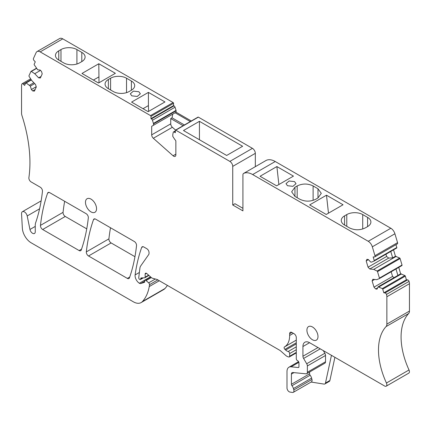 <?xml version="1.0" encoding="UTF-8"?>
<svg xmlns="http://www.w3.org/2000/svg" width="431" height="431" viewBox="0 0 431 431"><rect width="100%" height="100%" fill="white"/><g stroke="black" fill="none" stroke-linecap="round" stroke-linejoin="round"><path stroke-width="0.65" d="M199.429 121.326L242.615 146.26L226.668 155.462L183.487 130.534L199.429 121.326L199.429 139.741M175.46 130.14L198.044 117.097A0.625 0.361 -120 0 1 198.357 117.13L252.442 148.356L229.858 161.399L175.773 130.173A0.625 0.361 -120 0 0 175.331 130.426L175.331 132.71L174.119 132.015A1.255 0.722 -120 0 0 173.494 131.951A1.255 0.722 -120 0 0 173.251 132.328L172.804 134.531A1.255 0.722 -120 0 0 172.783 134.736L172.783 136.374L174.97 139.746A1.255 0.722 -120 0 1 175.859 141.282L175.859 154.912A3.13 1.81 -120 0 1 175.207 156.345A3.13 1.81 -120 0 1 173.068 155.774L153.328 138.27L172.373 127.274L175.546 130.087M39.582 208.814L27.196 215.969A4.068 2.349 -120 0 0 22.385 211.702A4.068 2.349 -120 0 0 21.55 213.787L22.347 228.161A12.526 7.23 -120 0 0 31.183 242.82L133.324 301.792A15.656 9.04 -120 0 0 141.152 302.567L163.742 289.524A15.656 9.04 -120 0 0 165.003 288.506A59.505 34.356 -120 0 0 167.4 285.408M191.31 120.987L176.107 112.205L176.107 110.832A1.255 0.722 -120 0 0 176.026 110.368L175.029 107.217A1.568 0.905 -120 0 0 174.016 105.875L173.558 105.606L173.558 103.321A0.625 0.361 -120 0 0 173.117 102.556L62.764 38.844A6.266 3.615 -120 0 0 59.634 38.537L37.044 51.575A6.266 3.615 -120 0 0 36.085 52.679L33.446 58.514A1.568 0.905 -120 0 0 34.049 60.529L35.272 61.827L34.184 64.23A0.625 0.361 -120 0 0 34.308 64.887L37.707 69.811L40.175 70.054L41.505 71.46L42.222 73.879L40.358 78L38.639 77.828L41.069 76.427M255.324 166.673L255.324 153.339A4.073 2.349 -120 0 0 252.442 148.356M398.75 267.387L400.658 273.814L404.871 275.544A0.625 0.361 -120 0 1 405.318 276.115L406.406 279.778L407.624 279.902A1.568 0.905 -120 0 1 409.057 281.384A6.266 3.615 -120 0 1 409.45 283.711L409.45 311.074A6.266 3.615 -120 0 1 408.653 313.542L386.063 326.585A6.266 3.615 -120 0 0 386.86 324.117L386.86 296.754A6.266 3.615 -120 0 0 386.472 294.427A1.568 0.905 -120 0 0 385.039 292.94L383.816 292.821L382.728 289.158A0.625 0.361 -120 0 0 382.286 288.587L378.073 286.852L377.055 289.12L375.724 288.985L373.989 287.154L372.12 280.883L372.847 279.277L376.732 279.665L379.318 278.604A0.625 0.361 -120 0 0 379.442 278.092L377.518 271.616A0.625 0.361 -120 0 0 377.071 271.045L373.677 269.397L369.776 269.009L368.052 267.193L366.188 260.922L366.91 259.333L368.241 259.462L370.698 262.043L371.517 262.123L374.108 261.067A0.625 0.361 -120 0 0 374.227 260.55L373.138 256.892L374.367 257.011A1.568 0.905 -120 0 0 374.728 256.941L397.312 243.903A1.568 0.905 -120 0 0 397.554 242.648L394.915 233.769A6.266 3.615 -120 0 0 390.825 228.247L275.242 161.517A18.792 10.85 -120 0 0 266.223 160.386A3.13 1.81 -120 0 0 266.159 160.418A3.13 1.81 -120 0 0 266.099 160.456M374.156 261.041L396.692 248.024A0.625 0.361 -120 0 0 396.816 247.513L395.97 244.679M393.541 249.851L395.448 256.273L392.679 257.873L388.703 258.083L386.629 256.472L368.052 267.193M379.366 278.577L401.907 265.566A0.625 0.361 -120 0 0 402.026 265.049L400.103 258.578A0.625 0.361 -120 0 0 399.661 258.007L395.448 256.273M408.653 313.542A59.505 34.356 -120 0 0 409.019 369.97L386.435 383.014A3.13 1.81 -120 0 1 386.203 386.181A3.13 1.81 -120 0 1 384.635 386.025L322.657 350.241A9.385 5.42 -120 0 0 322.641 350.236L309.577 342.693A9.396 5.425 -120 0 0 304.879 342.225A9.396 5.425 -120 0 0 302.934 346.524L309.577 342.693M386.203 386.181L408.793 373.138A3.13 1.81 -120 0 0 409.019 369.97M311.096 382.055L324.064 384.091A3.13 1.81 -120 0 0 324.872 383.962L329.3 381.403A3.13 1.81 -120 0 0 329.898 380.492L334.903 357.315M110.519 227.767A219.223 126.569 -120 0 0 108.914 238.86A3.13 1.81 -120 0 0 111.117 242.944L88.527 255.982L127.344 278.394A3.13 1.81 -120 0 0 128.912 278.55A3.13 1.81 -120 0 0 129.445 277.866A219.223 126.569 -120 0 0 136.525 245.638A3.13 1.81 -120 0 0 134.327 241.511L95.585 219.142A3.13 1.81 -120 0 0 94.017 218.986A3.13 1.81 -120 0 0 93.489 219.665A219.223 126.569 -120 0 0 86.324 251.903A3.13 1.81 -120 0 0 88.527 255.982M134.946 256.698L111.117 242.944M64.655 201.288A219.223 126.569 -120 0 0 63.061 212.338A3.13 1.81 -120 0 0 65.259 216.464L86.744 228.866M143.049 246.683L141.659 247.48A3.13 1.81 -120 0 1 142.192 246.801A3.13 1.81 -120 0 1 143.76 246.958L146.815 248.719A3.13 1.81 -120 0 1 149.029 252.555L149.029 253.423A3.13 1.81 -120 0 1 148.733 254.532L140.727 265.916A9.396 5.425 -120 0 0 139.897 268.265L138.744 277.677A1.255 0.722 -120 0 0 139.622 279.342L139.838 279.471A1.255 0.722 -120 0 0 140.463 279.53A1.255 0.722 -120 0 0 140.721 278.959L140.721 278.701A1.568 0.905 -120 0 1 141.05 277.984A1.568 0.905 -120 0 1 141.314 277.914L144.681 277.801A1.255 0.722 -120 0 0 144.891 277.742A1.255 0.722 -120 0 0 145.15 277.165L145.15 274.1A1.88 1.083 -120 0 1 145.543 273.238A1.88 1.083 -120 0 1 146.826 273.583L151.335 277.58A3.13 1.81 -120 0 0 152.477 278.243L156.873 279.417A3.13 1.81 -120 0 1 157.45 279.665L279.6 350.187A6.266 3.615 -120 0 1 280.748 351.023L285.737 355.451A6.266 3.615 -120 0 0 288.032 356.771L288.824 356.987A1.568 0.905 -120 0 0 289.325 356.943A1.568 0.905 -120 0 0 289.648 356.227L289.648 353.555A1.568 0.905 -120 0 0 288.21 351.502A6.266 3.615 -120 0 1 285.651 350.047L284.907 349.363A1.568 0.905 -120 0 1 284.433 346.96A1.568 0.905 -120 0 0 284.433 346.96A25.052 14.465 -120 0 0 284.46 346.95A25.052 14.465 -120 0 0 289.648 335.48L289.648 333.739A3.13 1.81 -120 0 1 290.295 332.306A3.13 1.81 -120 0 1 291.862 332.463L294.077 333.739A3.13 1.81 -120 0 1 296.291 337.575L296.291 358.7A1.568 0.905 -120 0 0 297.325 360.575L297.913 360.952A1.568 0.905 -120 0 1 298.947 362.827L298.947 366.738A1.568 0.905 -120 0 1 298.624 367.454A1.568 0.905 -120 0 1 298.263 367.524L291.092 366.813A9.396 5.425 -120 0 0 288.937 367.234A9.396 5.425 -120 0 0 286.992 371.533L286.992 387.948A3.13 1.81 -120 0 0 289.961 392.07L292.477 392.463A3.13 1.81 -120 0 0 293.285 392.339A3.13 1.81 -120 0 0 293.802 389.953L293.43 388.568A4.698 2.71 -120 0 0 291.97 385.718A1.568 0.905 -120 0 1 291.421 384.29L291.421 374.092L293.947 372.632M306.716 373.682A3.13 1.81 -120 0 0 307.362 372.249L307.362 365.962L325.524 355.478L325.524 361.765A3.13 1.81 -120 0 1 324.872 363.198L306.716 373.682A3.13 1.81 -120 0 1 305.994 373.822L292.784 372.519A3.13 1.81 -120 0 0 292.067 372.659A3.13 1.81 -120 0 0 291.421 374.092M307.362 365.962A3.13 1.81 -120 0 0 306.7 363.748L303.596 358.452L320.238 348.846M317.992 347.548L302.934 356.243A3.13 1.81 -120 0 0 303.596 358.452M302.934 356.243L302.934 346.524M386.063 326.585A59.505 34.356 -120 0 0 386.435 383.014M374.728 256.941A1.568 0.905 -120 0 0 374.965 255.685L372.325 246.807A6.266 3.615 -120 0 0 368.236 241.29L252.652 174.555A18.792 10.85 -120 0 0 243.634 173.424A3.13 1.81 -120 0 0 243.569 173.456A3.13 1.81 -120 0 0 242.922 174.894L242.922 210.878L232.735 204.994L232.735 166.382A4.073 2.349 -120 0 0 229.858 161.399M172.373 127.274A3.13 1.81 -120 0 1 170.735 123.853L151.69 134.849A3.13 1.81 -120 0 0 153.328 138.27M151.69 134.849L151.69 126.305L153.517 125.249L153.517 123.869A1.255 0.722 -120 0 0 153.441 123.411L152.445 120.254A1.568 0.905 -120 0 0 151.432 118.913L150.969 118.649L150.969 116.365A0.625 0.361 -120 0 0 150.527 115.594L40.18 51.887A6.266 3.615 -120 0 0 37.044 51.575M36.57 68.421L31.339 71.444L34.733 73.712L38.639 77.828M31.339 71.444A0.625 0.361 -120 0 0 30.897 71.498L28.974 75.754A0.625 0.361 -120 0 0 29.098 76.406L31.684 80.452L35.563 84.546L36.29 86.992L34.426 91.113L32.691 90.941L31.361 89.535L30.342 86.092L26.129 82.962A0.625 0.361 -120 0 0 25.688 83.021L24.599 85.43L23.371 84.131A1.568 0.905 -120 0 0 22.164 83.711A1.568 0.905 -120 0 0 21.933 83.964A6.266 3.615 -120 0 0 21.55 85.823L21.55 113.197A6.266 3.615 -120 0 0 21.949 115.546A125.27 72.327 -120 0 1 28.893 177.674A3.146 1.816 -120 0 0 31.097 181.909L40.272 187.21A3.114 1.799 -120 0 1 42.459 191.31A219.223 126.569 -120 0 1 35.881 222.089A6.266 3.615 -120 0 1 35.816 222.267A12.526 7.23 -120 0 0 35.25 225.532L35.267 231.722A3.82 2.203 -120 0 1 34.475 233.478A3.82 2.203 -120 0 1 29.96 229.47L27.196 215.969M141.152 302.567A15.656 9.04 -120 0 0 142.419 301.549A59.505 34.356 -120 0 0 149.239 286.567A29.437 16.998 -120 0 0 149.487 284.686A1.568 0.905 -120 0 0 148.673 282.855L146.087 280.565A1.568 0.905 -120 0 0 145.021 280.279A1.568 0.905 -120 0 0 144.697 280.996L144.697 281.761A1.255 0.722 -120 0 1 144.433 282.332A1.255 0.722 -120 0 1 144.353 282.37L140.802 283.523A3.13 1.81 -120 0 1 139.375 283.237A6.266 3.615 -120 0 1 135.124 274.924A219.223 126.569 -120 0 1 141.659 247.48M312.453 339.752A7.828 4.52 -120 0 0 316.37 340.14A7.828 4.52 -120 0 0 317.572 333.863A7.828 4.52 -120 0 0 312.453 326.967A7.828 4.52 -120 0 0 308.542 326.579A7.828 4.52 -120 0 0 307.341 332.851A7.828 4.52 -120 0 0 312.453 339.752M40.471 225.381A3.13 1.81 -120 0 0 42.669 229.507L79.132 250.556A3.13 1.81 -120 0 0 80.699 250.713A3.13 1.81 -120 0 0 81.233 250.028A219.223 126.569 -120 0 0 88.323 217.811A3.13 1.81 -120 0 0 86.125 213.684L49.7 192.652A3.13 1.81 -120 0 0 48.132 192.495A3.13 1.81 -120 0 0 47.599 193.174A219.223 126.569 -120 0 0 40.471 225.381L63.061 212.338M85.473 202.311A7.828 4.52 -120 0 0 88.888 210.188A7.828 4.52 -120 0 0 94.922 212.289A7.828 4.52 -120 0 0 96.544 208.701A7.828 4.52 -120 0 0 93.128 200.824A7.828 4.52 -120 0 0 87.094 198.723A7.828 4.52 -120 0 0 85.473 202.311M33.844 82.736L29.523 85.23M30.342 86.092L34.663 83.598M40.487 70.388L34.733 73.712M131.794 95.833L137.257 96.458L140.35 93.786L138.879 91.738L133.421 91.113L130.329 93.786L131.794 95.833M148.409 92.385L131.579 102.099L148.14 111.661L164.971 101.942L148.409 92.385L148.409 105.59L143.017 108.704M126.525 78.216L131.396 81.028A11.276 6.508 180 0 1 134.698 85.629A11.276 6.508 180 0 1 131.396 90.23L129.181 91.512A11.276 6.508 180 0 1 113.245 91.512L108.364 88.694A11.276 6.508 180 0 1 105.067 84.093A11.276 6.508 180 0 1 108.364 79.493L110.584 78.216A11.276 6.508 180 0 1 126.525 78.216L126.525 92.649M98.807 63.745L81.976 73.459L98.537 83.021L115.368 73.308L98.807 63.745L98.995 82.757M81.793 61.595L79.579 62.872A11.276 6.508 180 0 1 63.637 62.872L58.756 60.054A11.276 6.508 180 0 1 55.459 55.454A11.276 6.508 180 0 1 58.761 50.853L60.976 49.576A11.276 6.508 180 0 1 76.923 49.576L81.793 52.388A11.276 6.508 180 0 1 85.096 56.989A11.276 6.508 180 0 1 81.793 61.595L81.793 52.388M173.558 105.606L150.969 118.649M151.69 126.305L176.107 112.205M175.105 112.782L190.313 121.564M242.922 208.318L234.949 203.718L232.735 204.994M287.472 185.713L292.935 186.337L296.027 183.665L294.556 181.618L289.099 180.993L286.006 183.665L287.472 185.713M276.885 166.555L260.055 176.274L276.616 185.836L293.446 176.117L276.885 166.555L278.873 184.527M294.955 196.423L294.955 187.216L297.169 185.939C302.487 183.417 307.799 183.417 313.116 185.939L317.986 188.751L321.289 193.357L317.986 197.958L317.986 188.751M294.955 187.221L291.652 191.822L294.949 196.423L299.831 199.241C305.148 201.762 310.46 201.756 315.772 199.235L317.986 197.958M326.488 195.195L309.657 204.914L326.219 214.471L343.049 204.757L326.488 195.195L328.481 213.167M367.589 226.598L365.375 227.875C360.063 230.396 354.751 230.396 349.439 227.88L344.558 225.057A11.276 6.508 180 0 1 341.26 220.462A11.276 6.508 180 0 1 344.563 215.856L346.777 214.579A11.276 6.508 180 0 1 362.719 214.579L367.589 217.391A11.276 6.508 180 0 1 370.892 221.992A11.276 6.508 180 0 1 367.589 226.598L367.589 217.391M390.772 251.445L392.679 257.873M396.267 256.353L373.677 269.397M369.776 269.009L388.703 258.083M395.981 268.987L397.894 275.409L400.658 273.814M401.476 273.895L378.892 286.933M378.073 286.852L397.894 275.409M406.406 279.778L383.816 292.821M324.872 383.962A3.13 1.81 -120 0 0 325.47 383.051L331.455 355.322M108.914 238.86L86.324 251.903M293.285 392.339L311.446 381.855A3.13 1.81 -120 0 0 311.958 379.469L293.802 389.953M293.43 388.568L311.591 378.084L311.958 379.469M311.591 378.084A4.698 2.71 -120 0 0 310.131 375.234L291.97 385.718M309.577 372.034L309.577 373.806A1.568 0.905 -120 0 0 310.131 375.234M325.524 355.478A3.13 1.81 -120 0 0 324.855 353.264L306.7 363.748M323.309 350.618L324.855 353.264M375.724 288.985L377.599 287.903M394.079 277.612L392.56 276.433L373.989 287.154M372.12 280.883L374.598 279.45M391.17 271.762L392.56 276.433M366.188 260.922L368.408 259.64M385.96 254.225L386.629 256.472M170.735 123.853L170.735 118.568L172.034 117.819L172.788 114.118M32.691 90.941L35.143 89.524M31.361 89.535L36.215 86.733M148.603 111.397L148.409 105.59M93.414 80.064L98.807 76.95M184.42 124.968L172.034 117.819M183.116 125.717L170.735 118.568M198.357 117.13L175.773 130.173M255.324 153.339L232.735 166.382M142.607 277.871L140.721 278.959M142.138 277.882L140.721 278.701M139.38 272.467L135.124 274.924M150.484 276.826L139.375 283.237M144.697 281.276L140.802 283.523M151.303 277.553L146.087 280.565M155.338 279.008L148.673 282.855M157.816 279.875L149.487 284.686M159.319 280.743L149.239 286.567M165.003 288.506L142.419 301.549M35.256 226.415L29.96 229.47M31.161 79.633L23.371 84.131M31.361 79.945L26.129 82.962M62.764 38.844L40.18 51.887M173.117 102.556L150.527 115.594M173.558 103.321L150.969 116.365M174.016 105.875L151.432 118.913M175.029 107.217L152.445 120.254M176.026 110.368L153.441 123.411M176.107 110.832L153.517 123.869M175.331 131.315L174.119 132.015M266.223 160.386L243.634 173.424M275.242 161.517L252.652 174.555M390.825 228.247L368.236 241.29M394.915 233.769L372.325 246.807M397.554 242.648L374.965 255.685M396.816 247.513L374.227 260.55M399.661 258.007L377.071 271.045M400.103 258.578L377.518 271.616M402.026 265.049L379.442 278.092M404.871 275.544L382.286 288.587M405.318 276.115L382.728 289.158M407.624 279.902L385.039 292.94M409.057 281.384L386.472 294.427M409.45 283.711L386.86 296.754M409.45 311.074L386.86 324.117M329.898 380.492L325.47 383.051M298.872 362.32L291.092 366.813M298.866 367.18L298.263 367.524M291.862 332.463L289.648 333.739M293.366 333.33L289.648 335.48M284.46 346.95L296.291 340.118L284.482 346.933M296.291 342.79L284.907 349.363M296.291 343.906L285.651 350.047M296.291 346.842L288.21 351.502M296.291 349.719L289.648 353.555M296.291 352.391L289.648 356.227M146.481 273.329L145.15 274.1M148.614 275.167L145.15 277.165M94.868 218.867L93.489 219.665M129.742 277.009L127.344 278.394M48.989 192.377L47.599 193.174M65.259 216.464L42.669 229.507M81.529 249.177L79.132 250.556M309.577 373.806L291.421 384.29M325.524 361.765L307.362 372.249M175.859 154.163L173.068 155.774M131.396 81.028L131.396 90.23M108.364 79.493L108.364 88.7M110.584 89.977L110.584 78.216M76.923 64.009L76.923 49.576M58.761 50.853L58.761 60.06M60.976 49.576L60.976 61.337M297.169 197.7L297.169 185.939M313.116 200.372L313.116 185.939M346.777 226.34L346.777 214.579M344.563 225.063L344.563 215.856M362.719 229.012L362.719 214.579M143.388 277.844L140.463 279.53M150.688 277.004L145.021 280.279M41.139 200.873L22.385 211.702M30.639 78.819L22.164 83.711M31.242 79.757L25.785 82.908M36.452 68.238L30.994 71.39M175.331 130.895L173.494 131.951M266.159 160.418L243.569 173.456M396.719 248.014L374.13 261.057M401.929 265.55L379.345 278.593M298.581 361.663L288.937 367.234M296.291 352.919L289.325 356.943M148.905 275.425L144.891 277.742"/></g></svg>
